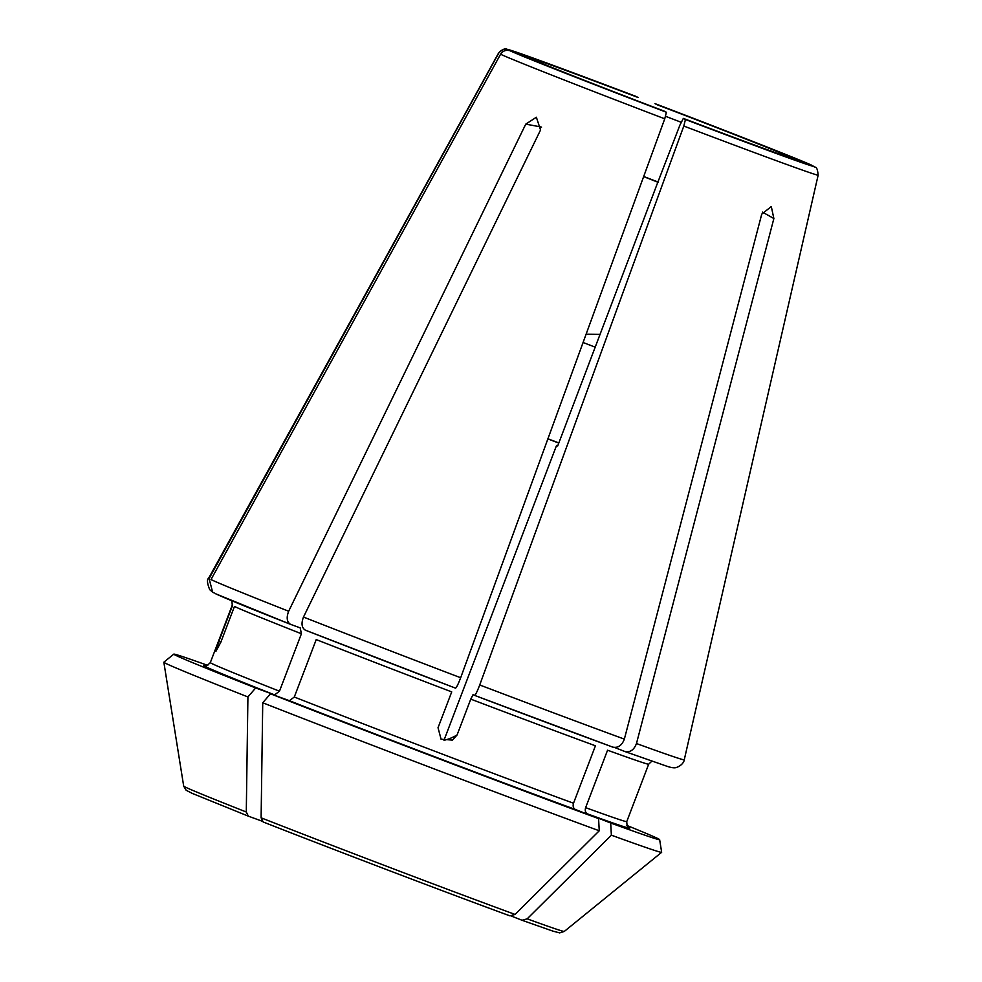<?xml version="1.0" encoding="UTF-8"?>
<svg xmlns="http://www.w3.org/2000/svg" width="982" height="982" viewBox="0 0 982 982"><rect width="100%" height="100%" fill="white"/><g stroke="black" fill="none" stroke-linecap="round" stroke-linejoin="round"><path stroke-width="1.47" d="M508.111 49.763A163.454 2.001 20.9 0 1 635.955 96.383L638.067 97.488A140.905 1.718 20.9 0 0 529.114 57.754L508.111 49.763C504.134 48.646 500.98 49.812 498.66 53.249L209.092 578.558L212.628 592.171L214.358 593.054M301.413 633.758A222.877 2.725 20.9 0 1 234.465 606.459L220.79 642.289L215.93 651.336L218.876 641.295L232.55 605.464A222.877 2.725 20.9 0 1 232.255 605.17L210.32 662.604A222.877 2.725 -159.1 0 0 279.477 691.193L301.413 633.758L300.197 627.866L290.5 624.331C286.854 621.962 286.241 617.604 288.659 611.234L525.738 124.162L536.368 117.239L540.554 129.98L303.487 617.064A254.547 3.106 20.9 0 0 460.668 677.74C458.238 684.098 456.532 687.572 455.562 688.149L305.23 630.125M811.905 165.344L790.375 157.132A140.905 1.718 20.9 0 0 657.118 104.73L655.006 103.638A163.454 2.001 20.9 0 1 811.378 165.123M531.029 58.76A140.905 1.718 20.9 0 0 664.286 111.162C601.107 87.091 540.53 63.241 531.52 58.957L510.026 50.757C506.049 49.652 502.894 50.806 500.575 54.243L210.995 579.564A254.547 3.106 20.9 0 0 288.659 611.234M511.45 916.108L522.019 920.257L527.187 918.845A549370.485 426909.193 -70 0 0 611.369 835.191L610.694 823.014L587.506 813.894C585.419 812.691 584.793 810.616 585.628 807.646L607.563 750.211A222.877 2.725 20.9 0 0 648.685 764.192L651.852 761.173M527.187 918.845A203.691 2.492 -159.1 0 0 564.257 931.452L559.666 932.9L552.817 931.096L522.019 920.257M614.695 747.523L624.969 751.549C630.186 752.568 634.028 749.892 636.471 743.534A254.547 3.106 20.9 0 0 684.258 759.786C684.515 758.472 684.515 764.818 675.972 767.642C674.02 768.108 670.976 767.629 666.815 766.218L625.117 751.611M479.719 684.982C477.289 691.353 475.583 694.814 474.613 695.391L473.078 694.593L470.771 699.135L457.084 734.966A1590.901 166.277 -69.2 0 1 443.974 740.281L556.561 445.435L557.666 446.012L656.798 184.911L679.875 125.205L683.337 118.405L685.448 119.509L683.803 126.052L479.719 684.982A254.547 3.106 20.9 0 0 624.356 739.115L761.75 214.125L771.3 206.539L773.865 218.544L636.471 743.534M624.356 739.115C621.913 745.473 618.071 748.149 612.842 747.13A244.395 2.983 20.9 0 1 474.613 695.391L612.977 747.192M573.513 803.227A222.877 2.725 -159.1 0 1 294.293 697.024L289.432 700.706L270.492 693.795L262.734 702.768A541807.084 340944.803 111.5 0 0 261.114 817.822L263.188 821.995C336.175 850.645 449.609 893.792 509.989 915.875L515.059 914.426A549370.485 426909.193 -70 0 0 599.253 830.772L598.578 818.595L575.391 809.475C573.304 808.272 572.678 806.197 573.513 803.227L595.436 745.792A222.877 2.725 20.9 0 1 470.771 699.135M664.286 111.162L666.397 112.255L664.753 118.81L460.668 677.74M457.084 734.966L452.469 740.109L441.065 739.213L438.033 727.723L451.72 691.893A222.877 2.725 20.9 0 1 316.229 639.589L294.293 697.024M279.477 691.193L274.616 694.875L255.664 687.965L247.918 696.938A541807.097 340944.803 111.5 0 0 246.286 812.004A203.691 2.492 -159.1 0 1 183.695 786.14L163.847 662.249A266.429 3.253 20.9 0 0 247.918 696.938M246.286 812.004L248.36 816.165L192.362 793.444L186.138 790.252L183.695 786.14M248.434 816.189L262.096 821.173M455.562 688.149A244.395 2.983 20.9 0 1 305.328 630.162C301.683 627.793 301.069 623.435 303.487 617.064M262.734 702.768A266.429 3.253 20.9 0 0 599.253 830.772M586.107 334.199L599.707 334.408M658.075 182.296L643.64 176.613M270.492 693.795A260.021 3.179 20.9 0 0 598.578 818.595M207.742 665.391A260.021 3.179 20.9 0 0 173.802 654.122A260.021 3.179 20.9 0 0 255.664 687.965M173.802 654.122L163.859 662.199A266.429 3.253 20.9 0 0 163.847 662.249M658.173 182.051A133.221 1.633 20.9 0 0 643.689 176.49M556.561 445.435A123.99 1.51 20.9 0 0 557.715 445.877M611.369 835.191A266.429 3.253 20.9 0 0 661.635 852.327A266.429 3.253 20.9 0 0 661.659 852.29L659.634 839.635A260.021 3.179 20.9 0 0 626.811 825.42M610.694 823.014A260.021 3.179 20.9 0 0 659.634 839.635M558.783 443.091A123.99 1.51 20.9 0 0 547.87 438.905M815.146 167.173L792.29 158.139A140.905 1.718 20.9 0 1 683.337 118.405C741.876 140.696 791.087 158.483 790.756 157.844L790.461 157.795M558.832 442.956A135.774 1.657 20.9 0 0 547.919 438.77M594.883 347.039A135.774 1.657 20.9 0 0 583.075 342.509M220.766 642.338A1590.901 1582.063 -62.5 0 1 218.876 641.295M773.865 218.544A1590.901 1236.264 -70 0 0 762.425 212.112M541.561 127.12A1590.901 1001.112 111.5 0 0 525.738 124.162M635.943 96.383L533.533 58.208L507.068 49.272C505.644 47.897 502.796 49.174 498.537 53.102A171.064 2.087 20.9 0 0 498.66 53.249M498.537 53.102L208.663 578.177A254.547 3.106 20.9 0 0 209.092 578.558M515.059 914.426A203.691 2.492 -159.1 0 1 261.114 817.822M263.25 822.02A198.143 2.418 20.9 0 0 509.904 915.838M575.391 809.475A228.008 2.786 -159.1 0 1 289.432 700.706M274.616 694.875A228.008 2.786 -159.1 0 1 205.41 665.857M681.103 122.247A133.221 1.633 20.9 0 0 665.6 116.306M648.685 764.192L626.749 821.627A222.877 2.725 -159.1 0 1 585.628 807.646M628.247 827.323A228.008 2.786 -159.1 0 1 587.506 813.894M510.026 50.757A163.454 2.001 20.9 0 0 666.397 112.255M500.575 54.243A171.064 2.087 20.9 0 0 664.753 118.81M216.273 594.049A244.395 2.983 20.9 0 0 290.5 624.331M683.803 126.052A171.064 2.087 20.9 0 0 818.153 175.152C817.638 169.726 816.643 167.063 815.17 167.161M685.448 119.509A163.454 2.001 20.9 0 0 813.292 166.13M212.615 592.195L209.706 589.666C207.153 583.271 206.809 579.441 208.663 578.177M231.899 600.812L232.255 605.17M205.14 665.821C205.213 666.974 206.944 665.906 210.32 662.604M811.893 165.344C804.798 161.686 731.406 132.717 654.994 103.626M564.257 931.452L661.635 852.327M626.749 821.627C627.032 826.255 627.608 828.207 628.468 827.482M818.153 175.152L684.258 759.786M215.5 593.717L290.402 624.294"/></g></svg>
